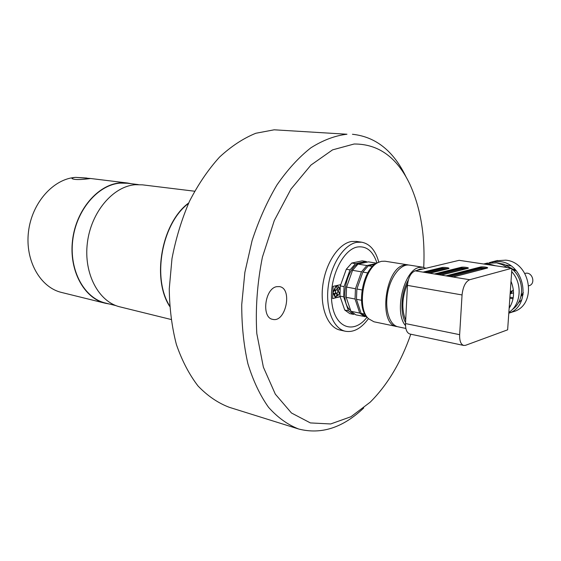 <?xml version="1.0" encoding="UTF-8"?>
<svg xmlns="http://www.w3.org/2000/svg" width="561" height="561" viewBox="0 0 561 561"><rect width="100%" height="100%" fill="white"/><g stroke="black" fill="none" stroke-linecap="round" stroke-linejoin="round"><path stroke-width="0.84" d="M423.723 267.415C425.259 235.697 420.645 207.984 409.881 184.289C397.055 157.346 378.472 143.918 354.145 144.002L332.568 149.864L310.962 165.06L290.97 189.099L274.287 220.564L262.408 257.148C257.233 283.179 255.36 308.655 256.805 333.571L263.368 367.139L275.318 394.152L291.468 412.994L310.387 422.924L330.653 423.962L350.948 416.732L370.141 402.237C387.49 384.951 401.045 362.273 410.792 334.209M276.741 286.664C264.792 288.375 261.209 317.814 272.716 319.356C285.766 322.926 292.884 288.445 279.497 286.608L276.741 286.664M87.747 178.868L90.58 178.496L75.609 177.374C73.225 177.599 72.018 178.005 71.99 178.587C74.227 179.772 79.48 179.864 87.747 178.868M131.526 183.756L127.403 182.998L120.292 182.872C98.028 184.415 76.093 209.807 72.544 240.192C68.786 270.57 84.164 298.445 105.468 303.291L109.388 304.006M86.906 178.047L75.609 177.374C53.393 178.742 31.781 202.865 28.471 231.854C24.957 260.83 40.448 287.632 61.738 292.498L105.468 303.291M138.343 184.59L127.389 183.244L120.292 183.117C98.112 184.66 76.275 209.954 72.741 240.22C69.003 270.472 84.325 298.235 105.545 303.059L116.057 305.647M194.604 191.217L142.389 184.835L135.285 184.716C113.013 186.322 90.994 212.142 87.355 242.997C83.512 273.845 98.841 302.077 120.124 306.909L171.014 319.468M188.706 202.956C161.722 222.647 151.463 278.382 169.681 306.397M188.489 203.433C161.933 223.159 151.842 277.983 169.646 305.878M363.724 407.973C342.925 427.77 321.25 434.782 298.697 429.018C287.8 424.817 277.758 417.587 268.565 407.342C260.08 395.407 253.2 380.891 247.92 363.794C243.755 345.457 241.686 325.71 241.735 304.539L244.869 272.358L252.078 240.641C258.775 220.221 267.064 201.658 276.952 184.948C287.52 169.688 298.817 157.311 310.857 147.824C323.038 140.145 335.078 135.615 346.971 134.233L274.175 129.808L255.83 133.259C243.383 138.294 231.286 146.239 219.547 157.087C208.271 169.52 198.25 184.253 189.485 201.294C181.68 219.351 175.852 238.453 171.982 258.593L169.268 288.747C169.527 308.613 171.904 327.217 176.406 344.545C182.023 360.744 189.246 374.58 198.068 386.038C207.605 395.94 217.991 403.015 229.218 407.279L298.045 428.814M352.448 134.268C375.744 136.758 393.633 151.021 406.115 177.066M376.978 263.06C373.114 251.328 366.719 245.956 357.792 246.945C342.434 249.105 328.248 279.932 332.049 304.083C335.478 328.444 354.25 334.314 367.034 317.182M340.078 296.538L332.624 298.613L333.122 286.341L340.576 284.686L340.555 285.24M378.808 262.232C375.611 250.494 369.916 243.818 361.74 242.212L356.298 241.412L351.537 241.489C338.704 243.467 325.548 263.116 322.771 285.493C319.868 307.87 327.954 327.666 340.127 330.092L345.499 331.278C353.682 332.617 361.333 328.395 368.458 318.613M361.74 242.212L356.992 242.289C344.195 244.294 331.039 264.042 328.241 286.517C325.324 308.992 333.36 328.865 345.499 331.278M339.945 296.152L339.917 296.818L332.624 298.55M340.422 284.722L340.38 285.717M337.743 295.037L338.977 294.728L335.766 296.79C337.175 295.528 337.322 294.294 336.207 293.08C334.798 293.684 334.44 294.855 335.134 296.601L333.206 292.961L334.223 293.957C335.85 292.975 336.081 291.734 334.924 290.233L333.255 291.846L335.52 287.232C334.749 288.761 334.826 289.834 335.766 290.458C337.385 289.469 337.617 288.228 336.46 286.734L335.969 286.327L337.638 286.047L339.286 287.358L338.606 287.428M337.911 291.131L339.496 288.137L339.924 289.371M339.798 292.386L339.265 293.712L338.444 291.341M335.667 297.218L335.618 296.762C336.993 295.577 337.168 294.35 336.13 293.073M335.036 297.028L333.059 292.933L333.472 292.898M334.146 293.936C335.681 292.947 335.913 291.706 334.854 290.219M333.255 291.846L335.457 286.839M335.688 290.437C337.217 289.441 337.449 288.207 336.383 286.727M335.969 286.327L337.575 286.033M339.272 288.438L339.643 288.165M339.068 287.66L338.676 287.435C337.07 288.424 336.838 289.658 337.988 291.152L339.426 288.466M339.412 293.747L338.521 291.348C336.916 292.33 336.677 293.564 337.82 295.058L338.781 294.532M336.179 286.741L336.116 286.355M376.719 263.2L368.437 261.854L358.016 264.077L352.56 270.318L346.579 287.085L346.179 297.309L350.941 311.292L355.955 314.882L365.106 316.586M376.151 263.53L366.901 265.542L358.016 264.077M366.901 265.542L361.459 271.833L352.56 270.318M361.459 271.833L355.464 288.733L346.579 287.085M355.464 288.733L355.05 299.02L346.179 297.309M355.05 299.02L359.748 313.094L350.941 311.292M359.748 313.094L364.734 316.692M363.64 262.878C348.795 259.315 337.442 300.815 350.709 310.612M354.257 314.153L353.465 314.363L348.444 310.78L343.676 296.818L344.061 286.622L350.043 269.883L355.506 263.663L365.933 261.454L367.266 262.106M365.933 261.454L362.196 260.851L351.754 263.039L355.506 263.663M351.754 263.039L346.284 269.245L340.31 285.921L339.931 296.096L344.72 310.023L349.755 313.599L353.465 314.363M344.72 310.023L348.444 310.78M339.931 296.096L343.676 296.818M340.31 285.921L344.061 286.622M346.284 269.245L350.043 269.883M361.459 300.261L356.452 299.294L361.144 313.375L367.013 317.161M362.013 289.946L356.873 288.992L356.452 299.294M367.743 272.905L362.869 272.078L356.873 288.992M372.518 266.468L368.311 265.774L362.869 272.078M374.986 264.315L368.311 265.774M364.938 314.153L361.144 313.375M528.883 285.766C536.225 284.041 532.354 271.215 525.159 273.396L525.159 273.396M465.455 268.936L461.507 268.971L438.828 274.701M511.934 268.235L469.676 279.729C465.518 281.65 462.972 286.727 462.054 294.953L459.641 334.672C459.466 340.878 460.833 344.475 463.751 345.457L465.616 345.288L507.635 329.826L511.934 268.235L459.136 260.325L415.154 270.844L441.346 275.114L467.453 268.474M415.154 270.844C410.848 272.639 408.275 277.485 407.44 285.388L405.526 323.578C405.428 329.545 406.914 333.031 409.965 334.033L463.751 345.457M441.346 275.114L469.676 279.729M446.016 269.189L442.152 269.231L427.454 272.849M484.76 268.691L480.728 268.705L450.399 276.587M407.616 283.459C401.971 297.141 401.332 309.384 405.694 320.191M416.739 270.465L420.042 269.077L423.26 268.908M405.575 322.526C399.811 313.22 401.094 292.533 408.317 280.016M425.876 268.284L422.91 267.246L419.439 267.401C404.046 269.462 393.654 312.547 405.512 325.604M422.91 267.246L409.355 265.087C400.849 263.579 390.603 276.482 387.637 293.066C384.558 309.63 389.6 325.275 398.093 326.818L405.862 328.444M397.391 326.649L396.767 326.544C377.974 324.742 385.035 267.653 404.502 265.016L408.71 265.009M408.008 264.869L384.993 261.209L381.438 261.328L378.963 262.169C363.598 267.828 356.249 308.136 368.633 318.781L373.949 321.783L396.767 326.544M368.107 318.276L367.637 317.835C355.562 307.449 362.715 268.228 377.693 262.702L378.437 262.387M510.286 291.832L509.844 298.136M484.241 264.084L489.97 264.224L495.651 265.795M511.022 281.271C514.886 291.082 514.255 300.086 509.136 308.284M486.443 263.298L496.674 262.864L502.558 264.743L507.256 267.534M511.702 271.615C522.775 283.508 521.204 304.63 508.848 312.407M487.502 264.575L489.473 264.154M497.165 262.962L503.89 264.224L510.945 268.081M511.891 268.859C524.661 279.055 524.773 301.453 512.228 309.588M488.182 264.673L489.494 264.154L488.743 264.757M489.199 262.709L491.899 261.91L500.139 261.615C525.061 263.803 532.073 305.752 508.792 313.22L512.845 311.846C537.389 305.962 531.519 262.401 505.805 260.157L496.506 260.746M510.671 312.386L508.834 312.666M492.193 262.471L494.255 261.51M506.022 265.087L510.776 265.844M521.772 299.763L518.294 302.982M510.552 305.913L509.297 306.011M515.208 269.624L512.158 269.084M509.837 298.263L513.027 298.775M520.987 296.32L523.189 294.216M513.147 269.995L516.225 270.746M523.364 292.737L521.267 295.023M513.21 297.737L510.019 297.176M520.138 280.998L520.503 282.134M511.765 292.386L510.293 291.937M513.343 289.89L510.321 293.571M461.507 268.971L461.563 268.032L436.528 274.329M467.425 268.439L461.563 268.032L461.037 267.324C463.323 266.678 470.441 267.772 467.839 268.375M462.054 294.953L407.44 285.388M442.152 269.231L442.201 268.291L425.14 272.471M448.036 268.691L442.201 268.291L441.682 267.583C444.053 266.938 451.093 268.032 448.407 268.635L448.036 268.733M423.015 272.127L441.682 267.583M448.407 268.635L429.831 273.235M480.728 268.705L480.784 267.772L448.127 276.215M486.682 268.186L480.784 267.772L480.258 267.064C482.467 266.426 489.662 267.52 487.137 268.116L453.071 277.022M446.009 275.872L480.258 267.064M486.738 268.221L487.137 268.116M459.641 334.672L405.526 323.578M434.417 273.978L461.037 267.324M90.58 178.496L127.403 182.998M512.985 290.668L510.314 291.496M441.241 275.093L467.769 268.368M448.365 268.635L429.733 273.221M452.958 277.001L487.039 268.109M367.637 317.835L368.633 318.781M377.693 262.702L378.963 262.169M483.673 264L487.551 263.018M491.899 261.91L497.6 260.465M510.314 293.824L513.539 292.814"/></g></svg>
